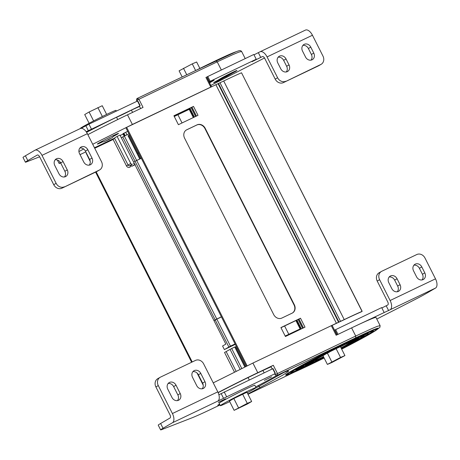 <?xml version="1.0" encoding="UTF-8"?>
<svg xmlns="http://www.w3.org/2000/svg" width="460" height="460" viewBox="0 0 460 460"><rect width="100%" height="100%" fill="white"/><g stroke="black" fill="none" stroke-linecap="round" stroke-linejoin="round"><path stroke-width="0.69" d="M80.034 154.64L85.801 151.898M94.478 147.752L114.488 138.19M120.146 135.487L123.102 134.078M125.166 135.671L123.918 133.199L127.684 131.319M124.2 136.137L122.975 133.716L124.165 136.154M122.975 133.716L123.51 133.406L124.758 135.873M123.918 133.199L123.51 133.406M211.33 86.825L132.376 124.459L92.713 144.267M83.668 149.011L78.924 151.547M60.266 162.271L59.075 163.409L60.743 163.11M211.473 86.739L206.672 77.038L253.822 54.475L256.226 59.236L252.034 61.686L262.298 56.626A2.668 1.38 64.5 0 1 262.349 56.597A2.668 1.38 64.5 0 1 264.69 58.305L275.212 79.137A6.67 5.71 59.7 0 0 283.371 82.622L318.435 65.878A6.67 5.71 59.7 0 0 318.791 65.688L321.178 64.291A6.67 5.71 -120.3 0 1 320.815 64.48L318.435 65.878M102.436 141.916A11.839 0.431 -26.8 0 1 97.347 144.072A11.839 0.431 -26.8 0 1 98.768 143.106A11.839 0.431 -26.8 0 1 110.561 136.93A11.839 0.431 -26.8 0 1 118.49 133.394A11.839 0.431 -26.8 0 1 117.07 134.36A11.839 0.431 -26.8 0 1 113.729 136.212M126.971 134.809L125.724 132.336M137.718 153.151L138.506 152.743M138.644 153.019L137.845 153.404M194.39 117.058L189.945 108.255M193.879 117.306L189.733 109.1L174.271 116.483M189.14 109.227L193.349 117.553L182.051 122.952L177.842 114.62M222.393 69.489A54.723 2.007 153.2 0 0 221.335 69.995L217.218 61.841L138.92 99.245L137.436 98.337L136.764 100.355L138.92 99.245L143.037 107.398L127.506 114.816A54.723 2.007 153.2 0 0 87.848 134.625M221.335 69.995L206.672 77.038M216.28 81.121L216.344 81.242C213.089 83.024 213.733 82.886 218.264 80.828L236.009 71.179L230.983 73.255L214.228 82.3M236.009 71.179L236.296 70.656M209.616 82.863L213.532 80.569L209.363 82.363M86.595 132.325A49.208 1.805 -26.8 0 1 116.541 117.214A13.236 0.483 153.2 0 0 131.428 110.118A49.208 1.805 -26.8 0 1 139.57 106.473M117.725 119.554L116.541 117.214M131.428 110.118L132.578 112.395M233.743 72.289A40.578 1.489 -26.8 0 1 230.69 74.14A40.578 1.489 -26.8 0 1 226.303 76.63L218.12 80.419A28.267 1.035 153.2 0 0 221.174 78.689A28.267 1.035 153.2 0 0 223.301 77.395L233.674 72.157M209.415 82.466L211.151 81.771L209.559 82.76M286.275 71.956A5.336 4.566 59.7 0 0 286.643 66.286L283.636 60.335A5.336 4.566 59.7 0 0 278.139 57.218M279.49 56.154A5.336 4.566 -120.3 0 1 286.022 58.943L289.029 64.894A5.336 4.566 -120.3 0 1 287.592 71.472A5.336 4.566 -120.3 0 1 280.778 68.839L277.771 62.888A5.336 4.566 -120.3 0 1 279.203 56.304A5.336 4.566 -120.3 0 1 279.49 56.154M311.023 60.133A5.336 4.566 59.7 0 0 311.391 54.464L308.384 48.513A5.336 4.566 59.7 0 0 302.887 45.396M304.238 44.332A5.336 4.566 -120.3 0 1 310.77 47.121L313.772 53.072A5.336 4.566 -120.3 0 1 312.34 59.65A5.336 4.566 -120.3 0 1 305.526 57.017L302.519 51.066A5.336 4.566 -120.3 0 1 303.951 44.482A5.336 4.566 -120.3 0 1 304.238 44.332M214.389 82.512A9.493 0.345 -26.8 0 1 213.693 82.719A9.493 0.345 -26.8 0 1 215.855 81.357A24.926 0.914 153.2 0 0 218.552 79.827A24.926 0.914 153.2 0 0 220.426 78.689A9.493 0.345 -26.8 0 1 229.741 73.732A9.493 0.345 -26.8 0 1 236.952 70.472A9.493 0.345 -26.8 0 1 236.526 70.817A43.913 1.61 -26.8 0 1 236.371 70.915M209.306 82.248A9.493 0.345 -26.8 0 1 214.084 80.178A9.493 0.345 -26.8 0 1 213.509 80.621M254 54.838L259.888 51.865A8.004 4.134 64.5 0 1 260.049 51.779A8.004 4.134 64.5 0 1 267.076 56.913L277.598 77.74L275.212 79.137M209.087 81.817L256.226 59.236M264.511 57.983L210.887 85.376M258.382 52.745L260.786 57.506M321.178 64.291A6.67 5.71 -120.3 0 0 322.966 56.068L312.449 35.242A8.004 4.134 -115.5 0 0 305.417 30.107L260.049 51.779M283.371 82.622L320.815 64.48M285.758 81.23A6.67 5.71 -120.3 0 1 277.598 77.74M64.504 176.939A5.336 4.566 59.7 0 0 64.871 171.275L60.662 162.943A5.336 4.566 59.7 0 0 55.165 159.821M56.517 158.757A5.336 4.566 -120.3 0 1 63.049 161.552L67.258 169.878A5.336 4.566 -120.3 0 1 65.82 176.462A5.336 4.566 -120.3 0 1 59.006 173.822L54.797 165.491A5.336 4.566 -120.3 0 1 56.229 158.913A5.336 4.566 -120.3 0 1 56.517 158.757M89.251 165.117A5.336 4.566 59.7 0 0 89.62 159.453L85.41 151.121A5.336 4.566 59.7 0 0 79.913 147.999M81.265 146.935A5.336 4.566 -120.3 0 1 87.797 149.73L92 158.056A5.336 4.566 -120.3 0 1 90.568 164.64A5.336 4.566 -120.3 0 1 83.754 162L79.545 153.669A5.336 4.566 -120.3 0 1 80.977 147.091A5.336 4.566 -120.3 0 1 81.265 146.935M39.64 156.797L26.674 161.845A20.016 0.736 -26.8 0 1 25.403 162.196A20.016 0.736 -26.8 0 1 27.801 160.557L37.22 155.06A2.668 1.38 64.5 0 1 37.271 155.037A2.668 1.38 64.5 0 1 39.612 156.745L53.739 184.713A6.67 5.71 59.7 0 0 61.904 188.203L96.962 171.453A6.67 5.71 59.7 0 0 97.319 171.264L99.705 169.872A6.67 5.71 -120.3 0 1 99.348 170.062L96.962 171.453M86.192 131.732L139.271 106.248A54.056 1.978 -26.8 0 1 139.42 106.179M81.058 128.346L88.958 124.183L137.684 100.941M25.403 162.196L23 157.435A20.016 0.736 -26.8 0 1 25.398 155.796L34.81 150.299A8.004 4.134 64.5 0 1 34.971 150.219A8.004 4.134 64.5 0 1 41.998 155.353L56.126 183.321L53.739 184.713M81.627 128.006L81.811 128.369M88.354 130.697L85.951 125.936M91.362 128.944L88.958 124.183M99.705 169.872A6.67 5.71 -120.3 0 0 101.493 161.65L87.365 133.682A8.004 4.134 -115.5 0 0 80.339 128.547L34.971 150.219M61.904 188.203L99.348 170.062M64.285 186.812A6.67 5.71 -120.3 0 1 56.126 183.321M80.345 128.541L80.299 128.449A20.016 0.736 -26.8 0 1 82.691 126.816A20.016 0.736 -26.8 0 1 102.632 116.374A20.016 0.736 -26.8 0 1 116.023 110.4L116.368 111.09M110.061 138.903L104.972 141.335L109.911 138.707M106.639 114.425L102.241 105.719L89.096 111.998L84.709 114.563L89.113 123.28M102.373 116.506L97.865 107.577M93.604 120.928L89.096 111.998M199.876 68.419L196.633 61.996L192.251 63.859L179.095 70.84L182.183 76.958M195.626 70.535L192.251 63.859M186.766 74.773L183.482 68.281M139.915 158.936L136.677 160.459L124.355 136.062L121.285 137.741M141.323 158.326L136.677 160.459M136.712 160.528L216.781 319.033L215.153 319.872L135.05 161.299L133.86 161.995L135.05 161.299L122.728 136.902M128.967 133.86L124.355 136.062M129.57 135.05L128.047 135.775L139.771 158.982M128.047 135.775L128.811 135.522L140.495 158.66M303.33 365.085L300.575 366.66C296.079 369.317 294.676 370.409 296.372 369.938L300.771 368.023C299.282 368.437 300.512 367.477 304.474 365.142L320.442 356.264L301.053 366.775C296.602 369.403 295.211 370.484 296.89 370.012M300.57 367.632L301.012 367.551L300.736 367.764M310.397 361.813L308.763 362.75C305.566 364.636 304.485 365.453 305.526 365.205L309.948 363.285C309.074 363.492 309.983 362.808 312.662 361.232L322.839 355.476L309.235 362.865C306.084 364.722 305.02 365.527 306.044 365.28M310.115 362.831L309.948 363.285M357.794 338.106L360.749 336.869C362.693 335.829 363.066 335.558 361.876 336.059L355.781 339.296C356.563 338.974 356.437 339.095 355.407 339.664L352.222 340.986C350.02 342.171 349.565 342.487 350.859 341.947L357.897 338.307L358.369 338.146L358.127 338.617L354.286 340.601C355.074 340.429 354.154 341.119 351.526 342.666L341.24 348.277M341.096 347.99L351.055 342.55C353.688 340.998 354.574 340.325 353.723 340.532L354.286 340.601M353.378 341.935L359.237 338.641C363.153 336.335 364.372 335.386 362.9 335.794L367.54 333.414L363.417 335.875C364.906 335.455 363.67 336.415 359.714 338.755L343.747 347.633L363.135 337.117C367.586 334.495 368.972 333.414 367.298 333.879M360.45 338.658A45.896 1.679 153.2 0 0 367.425 334.73A45.896 1.679 153.2 0 0 372.91 331.073M255.467 388.148L258.848 386.365L260.233 387.447L247.854 393.978M271.084 366.833A50.054 1.834 153.2 0 0 218.166 392.679M325.72 354.022A20.683 0.759 -26.8 0 1 329.561 352.038M338.008 347.817A20.683 0.759 -26.8 0 1 340.383 346.667M342.832 345.5A20.683 0.759 -26.8 0 1 346.202 343.948M347.783 343.252A20.683 0.759 -26.8 0 1 350.416 342.349A20.683 0.759 -26.8 0 1 347.938 344.04A20.683 0.759 -26.8 0 1 341.021 347.841M248.072 377.597L249.239 379.914M272.165 368.96L270.94 366.534L273.303 365.28L257.772 372.698A54.723 2.007 153.2 0 0 218.097 392.518M331.855 325.427L252.902 363.061L213.239 382.869M236.601 348.904L237.389 348.496M296.947 320.079L301.392 328.877M303.456 327.894L299.011 319.096L296.43 320.327L300.639 328.659L285.183 336.041L300.639 328.659M296.43 320.327L280.974 327.71M295.837 320.453L300.046 328.785M284.539 325.853L288.748 334.178M202.394 388.573L201.923 388.827M275.419 374.549L355.718 336.03L371.22 328.865L377.384 326.307L380.109 325.634L375.987 317.48A54.723 2.007 153.2 0 0 351.601 327.876L336.151 335.254L331.28 325.617M283.987 372.387L258.848 386.365L258.399 385.48M264.12 372.807L262.953 370.49M291.071 372.416A45.896 1.679 153.2 0 0 310.028 364.326M312.104 363.331A45.896 1.679 153.2 0 0 316.031 361.439M317.785 360.588A45.896 1.679 153.2 0 0 323.932 357.57M346.46 342.918L340.296 346.501L340.434 346.771L346.368 343.603L346.236 344.011L347.783 343.269L347.772 342.872L354.154 339.555L344.897 344.304L346.961 342.982L340.434 346.771M354.154 339.555L354.016 339.284L348.076 342.303M310.034 364.337L309.896 364.067L316.279 360.749L316.261 360.353L317.814 359.611L317.82 360.295L323.714 357.138L311.633 363.578L323.575 356.868M310.172 363.107L313.185 361.675L314.082 361.675L313.185 361.675M302.168 367.563C300.984 368.063 301.358 367.793 303.295 366.747L304.106 366.39L303.485 367.08M304.186 366.545L306.245 365.516M363.417 335.875L362.9 335.794L363.17 335.581M341.475 348.743L363.164 337.105C370.053 332.965 367.77 333.822 368.201 333.379L367.54 333.414M358.144 338.612C359.168 338.365 358.104 339.169 354.953 341.027L341.32 348.433L354.976 341.015C361.686 336.766 357.5 339.238 358.742 338.152L358.369 338.146M322.839 355.476L322.569 355.252L325.438 353.959M323.15 354.603L322.822 355.195L300.438 367.58M336.864 347.978L331.522 350.767M329.17 351.75L329.285 352.078L329.17 351.75L331.096 350.549M338.491 347.288L329.308 352.021L338.365 347.593L330.728 351.313L338.491 347.288L337.41 347.38M353.033 340.624L352.084 340.71C349.882 341.895 349.428 342.217 350.721 341.671M355.373 339.336L352.992 340.538M361.738 335.788L362.584 335.806L361.738 335.788L355.643 339.02M323.489 356.695A20.683 0.759 -26.8 0 1 313.496 360.997A20.683 0.759 -26.8 0 1 314.801 360.013M303.054 367.356L306.412 365.775L307.866 364.441M307.947 364.602L313.323 361.951C314.623 361.405 314.168 361.727 311.96 362.911L311.058 363.084M311.15 363.268L308.775 364.228C307.746 364.797 307.625 364.924 308.401 364.602L308.648 364.228M312.53 362.463L311.989 362.658M308.775 364.228C307.746 364.797 307.625 364.924 308.401 364.602L302.306 367.833L301.461 367.816M302.306 367.833L303.433 367.022L303.295 366.747M303.433 367.022L304.244 366.66M306.412 365.775L307.165 365.315M306.826 365.418L306.136 365.303M353.723 340.532L354.315 340.584M349.962 341.947L350.859 341.947M351.659 341.429L352.136 341.119M355.264 339.123L355.781 339.296C356.563 338.974 356.437 339.095 355.407 339.664L355.269 339.394M360.651 336.72L361.134 336.542M357.311 338.37L357.006 338.554M344.396 344.776A20.016 0.736 -26.8 0 1 340.526 346.863M322.995 355.718A20.016 0.736 -26.8 0 1 320.603 356.856M391.805 288.633A5.336 4.566 59.7 0 0 398.331 291.421A5.336 4.566 59.7 0 0 398.619 291.272A5.336 4.566 59.7 0 0 400.056 284.694L397.049 278.743A5.336 4.566 59.7 0 0 390.235 276.103A5.336 4.566 59.7 0 0 388.798 282.681L391.805 288.633M416.553 276.811A5.336 4.566 59.7 0 0 423.079 279.599A5.336 4.566 59.7 0 0 423.367 279.45A5.336 4.566 59.7 0 0 424.804 272.872L421.797 266.921A5.336 4.566 59.7 0 0 414.978 264.281A5.336 4.566 59.7 0 0 413.546 270.859L416.553 276.811M352.659 327.37L390.155 309.741A8.004 4.134 -115.5 0 0 390.126 300.512L379.603 279.686A6.67 5.71 59.7 0 1 381.397 271.463A6.67 5.71 59.7 0 1 381.754 271.273L416.817 254.524A6.67 5.71 59.7 0 1 424.977 258.014L435.499 278.84A8.004 4.134 64.5 0 1 435.528 288.069L426.403 293.394A20.016 0.736 -26.8 0 1 413.494 300.305L376.786 319.062M381.863 307.959L387.751 304.986A2.668 1.38 -115.5 0 0 387.74 301.904L377.223 281.077A6.67 5.71 -120.3 0 1 379.011 272.855L381.397 271.463M334.541 330.176L381.679 307.596L384.083 312.357M388.648 310.626L386.239 305.865M389.166 277.012A5.336 4.566 -120.3 0 1 394.663 280.134L397.67 286.085A5.336 4.566 -120.3 0 1 397.302 291.749M413.914 265.19A5.336 4.566 -120.3 0 1 419.411 268.312L422.418 274.263A5.336 4.566 -120.3 0 1 422.05 279.927M229.724 401.643A20.016 0.736 -26.8 0 1 220.328 405.674A20.016 0.736 -26.8 0 1 222.726 404.035A20.016 0.736 -26.8 0 1 242.667 393.599A20.016 0.736 -26.8 0 1 256.059 387.625A20.016 0.736 -26.8 0 1 253.661 389.258A20.016 0.736 -26.8 0 1 247.25 392.788M220.328 405.674L219.127 403.293A20.016 0.736 -26.8 0 1 221.524 401.655A20.016 0.736 -26.8 0 1 241.465 391.218A20.016 0.736 -26.8 0 1 254.857 385.244L256.059 387.625M332.039 361.974L340.929 357.598L332.039 361.974M327.393 364.423L331.775 362.566L344.931 355.586L340.549 357.443L327.393 364.423L322.943 355.62M340.469 346.754L344.931 355.586M336.202 348.835L340.549 357.443M327.388 353.153L331.786 361.865M238.763 407.899L247.652 403.523L238.763 407.899M251.654 401.505L246.968 392.225L233.818 398.504L229.431 401.068L234.117 410.349L247.267 404.07L251.654 401.505L247.279 403.368L234.117 410.349M242.587 394.082L247.279 403.368M233.818 398.504L238.51 407.79M171.988 397.486A5.336 4.566 59.7 0 0 178.514 400.275A5.336 4.566 59.7 0 0 178.802 400.125A5.336 4.566 59.7 0 0 180.234 393.547L176.025 385.216A5.336 4.566 59.7 0 0 169.211 382.576A5.336 4.566 59.7 0 0 167.779 389.154L171.988 397.486M196.736 385.664A5.336 4.566 59.7 0 0 203.262 388.453A5.336 4.566 59.7 0 0 203.55 388.303A5.336 4.566 59.7 0 0 204.982 381.725L200.773 373.393A5.336 4.566 59.7 0 0 193.959 370.754A5.336 4.566 59.7 0 0 192.527 377.332L196.736 385.664M218.299 402.379L225.521 398.826L218.299 402.379M264.373 380.368L271.595 376.815L264.373 380.368M219.679 404.374L217.741 405.202L219.552 404.133M218.885 394.732L272.912 368.638M219.983 404.984L211.036 409.262A54.723 2.007 -26.8 0 1 191.624 417.979L161.897 429.542A20.016 0.736 -26.8 0 1 160.632 429.893L158.223 425.132A20.016 0.736 -26.8 0 1 160.62 423.499L170.039 418.002A2.668 1.38 -115.5 0 0 170.027 414.926L155.9 386.958A6.67 5.71 -120.3 0 1 157.694 378.729L160.08 377.338A6.67 5.71 59.7 0 0 158.286 385.566L155.9 386.958M160.08 377.338A6.67 5.71 59.7 0 1 160.436 377.148L195.494 360.404A6.67 5.71 59.7 0 1 203.653 363.889L217.781 391.857A8.004 4.134 64.5 0 1 217.816 401.085L274.493 373.951A54.056 1.978 -26.8 0 1 274.649 373.882M160.632 429.893A20.016 0.736 -26.8 0 1 163.024 428.26L172.442 422.763A8.004 4.134 -115.5 0 0 172.414 413.534L158.286 385.566M276.908 375.417A54.056 1.978 -26.8 0 1 255.691 386.9M219.253 400.464L218.902 399.763M221.174 393.639L223.583 398.4M224.181 391.885L226.584 396.647M218.511 400.459L218.684 400.798M168.147 383.485A5.336 4.566 -120.3 0 1 173.644 386.607L177.853 394.939A5.336 4.566 -120.3 0 1 177.485 400.603M192.895 371.663A5.336 4.566 -120.3 0 1 198.392 374.785L202.601 383.117A5.336 4.566 -120.3 0 1 202.233 388.78M126.454 165.882L130.766 163.472L117.104 136.436L114.758 137.804A9.206 4.749 64.5 0 0 114.511 138.172L128.081 165.042A1.334 1.144 59.7 0 0 129.714 165.738L130.887 165.537A2.668 2.283 -120.3 0 1 129.72 167.279A2.668 2.283 -120.3 0 1 126.454 165.882L113.12 139.478L94.731 148.258M221.438 316.928L216.827 319.131L230.471 346.133L235.083 343.93M230.471 346.133L224.371 349.589L222.565 346.018L225.848 344.103L214.009 320.666L216.827 319.131M234.45 372.077L224.543 352.458L231.673 348.513L241.747 368.466M226.17 351.618L236.089 371.26M231.673 348.513L234.767 347.035L244.829 366.959M234.767 347.035L235.526 346.782L245.542 366.608M235.675 347.076L236.474 346.696M235.302 344.367L224.371 349.589M96.18 171.827L192.222 361.962M90.235 161.529L86.112 153.048A9.206 4.749 64.5 0 1 86.192 152.674M135.2 164.657L131.784 166.29A1.334 1.144 59.7 0 0 130.887 165.537M215.125 320.016L213.958 320.568L119.939 135.079L117.104 136.436M216.781 319.033L221.392 316.831M213.958 320.568L215.153 319.872M135.717 160.942L141.3 158.274M130.766 163.472A1.334 1.144 59.7 0 0 132.399 164.174L129.714 165.738M130.496 165.393L132.399 164.174M133.429 163.679A1.334 1.144 -120.3 0 1 135.062 164.375L131.784 166.29M114.511 138.172L113.12 139.478M298.27 319.447L302.714 328.244M305.009 327.152L285.418 336.507L280.911 327.583L300.501 318.222L305.009 327.152M299.011 319.096L300.501 318.222M281.859 318.061L292.169 313.134A6.67 5.71 59.7 0 0 292.525 312.944A6.67 5.71 59.7 0 0 294.32 304.721L205.223 128.34A6.67 5.71 59.7 0 0 197.058 124.855L186.748 129.777A6.67 5.71 59.7 0 0 186.392 129.967A6.67 5.71 59.7 0 0 184.598 138.19L273.694 314.571A6.67 5.71 59.7 0 0 281.859 318.061M292.376 313.03A6.67 5.71 59.7 0 0 294.02 304.894L204.924 128.512A6.67 5.71 59.7 0 0 196.765 125.028L186.449 129.95A6.67 5.71 59.7 0 0 186.242 130.059M332.12 325.375L343.367 320.097A49.387 1.811 153.2 0 1 361.284 311.868L362.049 311.38A51.388 1.88 -26.8 0 0 344.229 319.591L332.08 325.3M246.341 366.223L125.862 127.713L223.704 80.989A51.388 1.88 -26.8 0 1 241.523 72.778L362.175 311.334M247.118 365.844L126.609 127.276M193.499 106.404L198.007 115.328L178.417 124.689L173.909 115.759L193.499 106.404L192.01 107.272L196.454 116.07M223.704 80.989L344.229 319.591M173.972 115.891L192.01 107.272M195.718 116.426L191.274 107.623M236.164 51.715A50.761 1.857 153.2 0 0 195.558 70.57M235.848 51.842A50.997 1.869 153.2 0 0 198.283 69.27M215.74 60.933L215.774 60.915C227.539 55.298 235.129 51.951 238.556 50.87L239.694 50.617C240.35 50.491 240.988 50.767 241.603 51.445L238.884 52.118L232.72 54.677L217.218 61.841L215.74 60.933L137.517 98.296M191.147 107.686L195.592 116.483M132.376 124.459L127.506 114.816M210.755 87.015L205.884 77.372M225.946 75.917L226.303 76.63M286.022 58.943L283.636 60.335M310.77 47.121L308.384 48.513M207.759 76.481L210.162 81.242M206.942 76.9L209.352 81.662M267.076 56.913L312.449 35.242M313.772 53.072L311.391 54.464M289.029 64.894L286.643 66.286M63.049 161.552L60.662 162.943M87.797 149.73L85.41 151.121M27.801 160.557L25.398 155.796M139.874 105.771L137.465 101.01M41.998 155.353L87.365 133.682M92 158.056L89.62 159.453M67.258 169.878L64.871 171.275M300.771 368.023L301.012 367.551M321.712 355.465L321.724 355.787L321.712 355.465M324.225 354.625L324.225 354.947L324.225 354.625M341.343 348.421L341.343 348.093L341.343 348.421M343.747 347.633L343.729 347.311L343.747 347.633M324.076 357.857A46.328 1.696 -26.8 0 1 296.292 369.052A46.328 1.696 -26.8 0 1 352.797 339.859A46.328 1.696 -26.8 0 1 367.897 334.846A46.328 1.696 -26.8 0 1 341.607 349.002M377.545 329.055A50.997 1.869 153.2 0 0 344.891 343.419A50.997 1.869 153.2 0 0 292.652 370.72A50.997 1.869 153.2 0 0 286.695 374.946L298.58 370.254L324.15 358.006A50.761 1.857 153.2 0 1 292.865 370.685A50.761 1.857 153.2 0 1 354.775 338.704A50.761 1.857 153.2 0 1 371.323 333.207A50.761 1.857 153.2 0 1 341.682 349.151L371.346 333.195L377.579 328.992M286.747 374.946A51.957 1.903 -26.8 0 1 291.801 370.858A51.957 1.903 -26.8 0 1 348.145 341.51A51.957 1.903 -26.8 0 1 377.516 329.101M274.614 373.808L275.057 374.687C275.937 375.417 276.661 375.624 277.236 375.303L277.322 375.262C290.576 369.322 292.175 369.397 282.118 375.481L260.233 387.447M351.601 327.876L355.718 336.03L355.62 337.858L277.322 375.262L277.42 373.434L273.303 365.28M298.155 319.504L302.599 328.302L298.143 319.51M252.902 363.061L257.772 372.698M294.722 371.973L248.009 394.289L294.67 371.996M376.861 329.711L373.802 329.561L355.62 337.858M435.528 288.069L390.155 309.741M338.025 334.362L335.622 329.601M337.197 334.759L334.805 330.021M390.126 300.512L435.499 278.84M379.603 279.686L377.223 281.077M421.797 266.921L419.411 268.312M424.804 272.872L422.418 274.263M397.049 278.743L394.663 280.134M400.056 284.694L397.67 286.085M217.816 401.085L172.442 422.763M160.62 423.499L163.024 428.26M272.694 368.713L275.097 373.468M172.414 413.534L217.781 391.857M200.773 373.393L198.392 374.785M204.982 381.725L202.601 383.117M176.025 385.216L173.644 386.607M180.234 393.547L177.853 394.939M228.844 346.978L215.199 319.97M240.108 369.271L230.046 349.358M86.112 153.048L90.171 161.08M95.715 172.052L191.757 362.187M197.403 373.365L203.153 384.744M294.02 304.894L294.32 304.721M204.924 128.512L205.223 128.34M218.046 83.639L338.572 322.241M336.392 323.242L215.867 84.64M241.523 72.778L362.049 311.38M339.003 322.058L218.477 83.455M220.001 82.76L340.526 321.362M186.449 129.95L186.748 129.777M196.765 125.028L197.058 124.855M124.154 136.16L122.935 133.745M195.598 116.478L191.153 107.68M59.075 163.409L57.356 159.999M245.214 58.587L241.603 51.445M140.622 108.554L139.386 106.11M136.936 101.263L136.557 100.504C136.695 98.946 136.953 98.245 137.327 98.394M215.774 60.915L137.477 98.313M236.262 51.681L195.54 70.581M140.168 105.645L137.764 100.884M101.212 141.737L103.575 141.824L108.456 139.737L112.55 137.436L114.316 135.119M301.053 367.551L300.57 368.184L296.792 370.053L295.722 369.989M310.218 362.819L309.735 363.452L305.929 365.326L305.175 365.211M309.891 362.808L325.272 354.378L325.76 353.746M363.463 335.748L362.854 335.8M372.91 330.97L373.066 331.056C372.698 329.619 313.777 358.581 296.315 369.035C290.03 372.767 291.002 372.611 290.961 372.531L290.984 372.353M336.921 334.886L332.068 325.277M376.746 329.797L379.925 327.313L380.109 325.634M277.236 375.303C286.936 370.973 288.058 370.944 287.874 371.013L287.874 371.013M353.683 340.532L354.24 340.618M272.987 368.581L275.396 373.342M203.216 385.192L197.075 373.037M191.624 362.25L95.582 172.115"/></g></svg>
